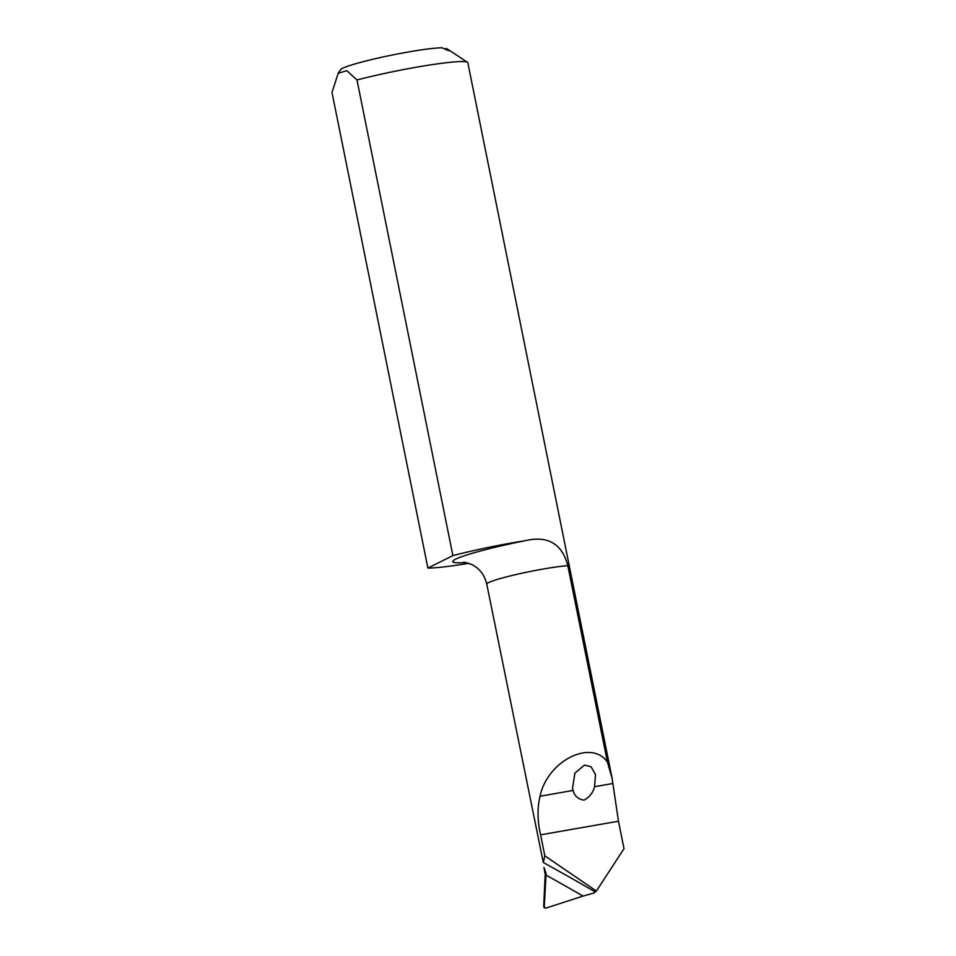 <?xml version="1.0" encoding="UTF-8"?>
<svg xmlns="http://www.w3.org/2000/svg" width="956" height="956" viewBox="0 0 956 956"><rect width="100%" height="100%" fill="white"/><g stroke="black" fill="none" stroke-linecap="round" stroke-linejoin="round"><path stroke-width="1.43" d="M468.858 563.263A72.142 6.035 -11.4 0 1 427.894 568.067L331.995 92.433L338.185 73.313L346.813 70.66L356.982 79.957A72.142 6.035 -11.4 0 1 467.472 62.283A72.142 6.035 -11.4 0 1 467.831 62.738L612.079 778.172L607.418 762.063L567.816 565.677C562.044 543.653 547.764 535.348 524.964 540.749A73.935 6.19 168.6 0 0 460.804 557.013A73.935 6.19 168.6 0 0 466.134 562.486M449.523 50.656L446.5 48.493C451.447 51.636 449.953 51.397 442.007 47.8A54.098 4.529 168.6 0 0 363.459 61.602A54.098 4.529 168.6 0 0 340.635 69.657L338.185 73.313M427.894 568.067L452.893 555.603L356.982 79.957M452.893 555.603A72.142 6.035 -11.4 0 1 524.964 540.749M596.377 891.04L595.206 891.912A2254.571 1948.471 32 0 0 543.295 862.515L544.836 855.847L596.377 891.04L624.005 848.665L618.472 821.228L612.079 778.172M607.418 762.063C591.274 738.713 547.322 761 540.032 796.228C537.188 808.238 537.38 821.108 540.606 834.839L544.836 855.847M594.524 786.704C593.043 792.655 589.529 797.149 583.985 800.16C578.081 799.168 574.448 795.93 573.074 790.445L572.513 788.342L574.891 773.165L584.51 765.087L591.083 766.736L595.516 774.659L594.524 786.704L613.011 783.466M543.295 862.515L486.759 584.092A45.087 3.776 -11.4 0 1 517.865 574.126A45.087 3.776 -11.4 0 1 567.816 565.677M546.127 873.402L543.964 867.462L545.195 874.549L546.127 873.402L546.019 875.098A2247.365 1942.245 -148 0 1 583.029 896.071L545.637 908.2L544.239 907.041L546.019 875.098M545.637 908.2L543.689 906.443L545.195 874.549M446.5 48.493A12.619 1.052 -11.4 0 1 444.683 49.043M543.689 906.443L544.92 907.435M595.206 891.912L593.963 893.024L583.029 896.071M618.472 821.228L540.606 834.839M573.074 790.445L540.032 796.228M448.101 49.509L467.472 62.283M486.759 584.092C484.608 575.082 479.673 568.569 471.941 564.566L463.935 562.14M543.964 907.28L544.55 907.901"/></g></svg>
